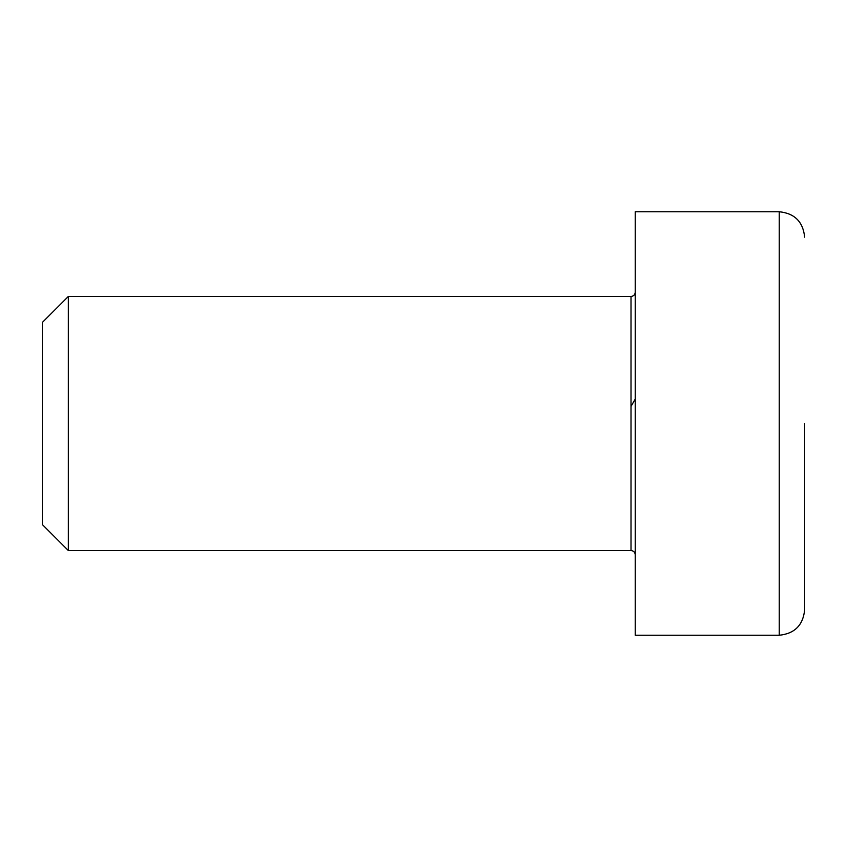<?xml version="1.0" encoding="UTF-8"?>
<svg xmlns="http://www.w3.org/2000/svg" width="847" height="847" viewBox="0 0 847 847"><rect width="100%" height="100%" fill="white"/><g stroke="black" fill="none" stroke-linecap="round" stroke-linejoin="round"><path stroke-width="1.27" d="M804.65 423.5L804.65 609.84C803.083 625.213 794.613 633.683 779.24 635.25L779.24 211.75C794.613 213.317 803.083 221.787 804.65 237.16M68.332 423.5L68.332 550.55L631.015 550.55L631.015 296.45L68.332 296.45L68.332 423.5M68.332 296.45L42.35 322.432L42.35 524.568L68.332 550.55M779.24 635.25L635.25 635.25L635.25 211.75L779.24 211.75M631.015 550.55C633.567 550.815 634.985 552.233 635.25 554.785M631.015 406.38L635.25 399.053M631.015 296.45C633.567 296.185 634.985 294.767 635.25 292.215"/></g></svg>
